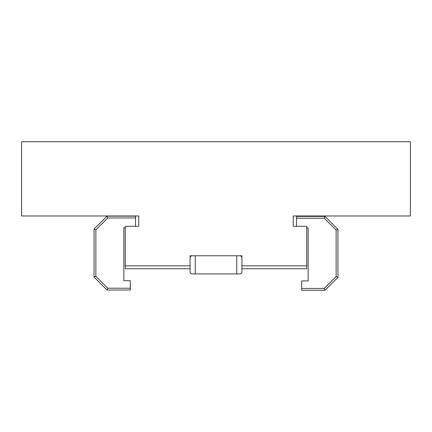 <?xml version="1.0" encoding="UTF-8"?>
<svg xmlns="http://www.w3.org/2000/svg" width="432" height="432" viewBox="0 0 432 432"><rect width="100%" height="100%" fill="white"/><g stroke="black" fill="none" stroke-linecap="round" stroke-linejoin="round"><path stroke-width="0.65" d="M190.08 257.078L191.376 255.782M240.624 255.782L241.92 257.078M241.92 268.742L241.92 265.82L306.72 265.82L306.72 268.742L241.92 268.742L241.92 272.63L240.624 273.926L195.264 273.926L195.264 255.782M190.08 268.742L125.28 268.742L125.28 265.82L190.08 265.82L190.08 272.63L191.376 273.926L195.264 273.926M236.736 255.782L236.736 273.926M324.243 218.209L324.994 216.394L296.482 216.394L296.482 218.209L324.243 218.209L336.139 230.105L336.139 276.556L324.243 288.452L301.666 288.452L301.666 280.935L308.146 280.935L308.146 227.956L306.72 227.956M301.666 288.452L301.666 290.266L324.994 290.266L337.954 277.306L337.954 229.354L324.994 216.394M336.139 230.105L337.954 229.354M336.139 276.556L337.954 277.306M324.243 288.452L324.994 290.266M296.482 226.314L296.482 218.209M125.28 265.82L125.28 226.314L138.758 226.314L138.758 215.968L21.6 215.968L21.6 141.734L410.4 141.734L410.4 215.968L293.242 215.968L293.242 226.314L306.72 226.314L306.72 265.82M125.28 227.707L123.854 227.707L123.854 280.687L130.334 280.687L130.334 288.203L107.757 288.203L107.006 290.018L130.334 290.018L130.334 288.203M107.757 288.203L95.861 276.307L94.046 277.058L107.006 290.018M95.861 276.307L95.861 229.862L94.046 229.106L94.046 277.058M95.861 229.862L107.757 217.96L107.006 216.146L94.046 229.106M107.757 217.96L135.518 217.96L135.518 216.146L107.006 216.146M135.518 217.96L135.518 226.314M241.92 265.82L241.92 255.782L190.08 255.782L190.08 265.82"/></g></svg>
